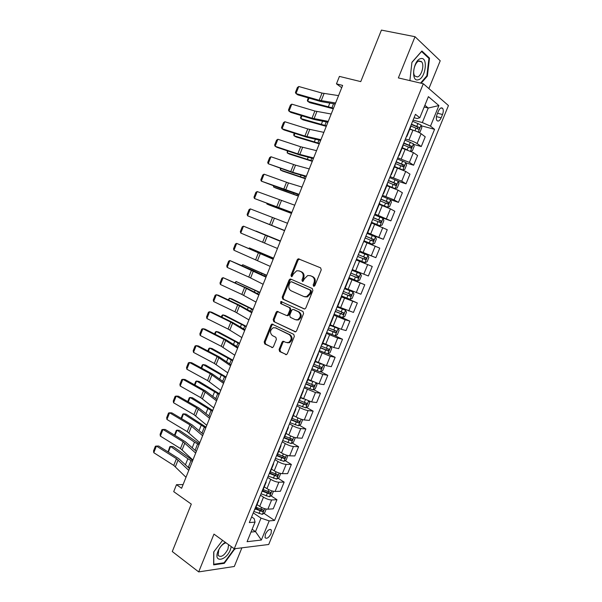 <?xml version="1.0" encoding="UTF-8"?>
<svg xmlns="http://www.w3.org/2000/svg" width="602" height="602" viewBox="0 0 602 602"><rect width="100%" height="100%" fill="white"/><g stroke="black" fill="none" stroke-linecap="round" stroke-linejoin="round"><path stroke-width="0.9" d="M313.597 286.281L314.869 285.619L321.242 269.846L320.618 267.852L298.261 258.77L297.215 259.771L291.007 275.212L291.421 276.589L291.947 276.611L293.452 273.925L296.696 270.772L299.096 270.892L300.872 271.652C303.062 272.924 303.701 275.031 302.791 277.981L301.978 279.998L302.4 281.382L302.949 281.412L304.462 278.703L307.705 275.543L310.203 275.656L312.017 276.431C314.252 277.725 314.914 279.862 313.988 282.835L313.168 284.874L313.597 286.281M271.081 533.583L271.412 530.091C269.673 528.661 267.664 530.023 265.384 534.192L265.053 537.676C266.806 539.106 268.816 537.744 271.081 533.583M279.072 349.491L279.652 351.545L286.499 354.601L287.342 353.705L294.34 336.398L293.746 334.351L271.916 324.049L271.02 324.967L264.203 341.921L264.76 343.938L272.601 347.535L273.458 346.632L276.401 339.325L275.829 337.301L272.352 335.562C269.666 332.801 269.952 330.189 273.218 327.729L275.453 327.834L289.269 334.614C292.023 337.353 291.774 339.987 288.524 342.523L286.116 342.433L282.91 341.244L282.037 342.147L279.072 349.491L279.975 349.679L280.555 351.726L286.304 354.661M428.895 88.584L440.22 60.779L415.019 36.707L381.427 30.1L360.764 81.616L339.43 76.401L336.458 83.859L342.628 85.416L181.608 488.282L176.484 484.693L173.715 491.638L191.301 504.107L172.277 551.537L198.69 571.9L234.298 566.49L241.899 547.828M415.019 36.707L398.358 77.914L423.311 83.738L234.253 548.776L213.966 534.117L198.69 571.9M304.025 308.901L304.883 308.939L305.824 307.983L312.882 290.54L312.257 288.524L290.819 279.102L290.066 279.065L289.073 280.035L282.203 297.125L282.782 299.104L304.349 308.999M303.589 313.514L296.568 330.889L295.672 331.815L273.752 321.566L273.188 319.572L276.115 312.287L277.033 311.354L286.311 315.41L287.146 315.448L288.065 314.515L290.036 309.631L289.449 307.622L280.6 303.498L280.863 301.452L302.987 311.482L303.589 313.514M438.437 111.099L437.067 114.448C436.119 117.036 436.066 119.053 436.909 120.505C438.271 121.747 439.693 120.851 441.161 117.819L442.515 114.508C443.471 111.904 443.516 109.873 442.673 108.405C441.319 107.171 439.904 108.074 438.437 111.099M423.311 83.738L448.445 105.553L268.71 544.494L234.253 548.776M414.078 117.714L417.141 118.519L419.805 117.744L415.455 114.327L249.318 522.581L255.052 522.1L254.194 518.653L251.628 516.907M419.805 117.744L428.398 96.644L438.911 105.561L430.498 126.142L422.326 122.552L413.1 120.107M421.325 125.78L434.561 129.332L430.498 126.142M434.561 129.332L274.557 520.444L269.184 520.896L261.358 540.039L247.076 541.687L255.052 522.1M183.098 484.557L176.484 484.693M336.458 83.859L341.718 87.681M424.169 107.021L428.24 108.044L424.877 105.282M422.326 122.552L428.24 108.044L438.911 105.561M252.125 529.286L255.496 531.619L261.005 518.119L253.269 512.889M270.968 495.815L276.958 499.705L273.225 508.833L267.86 509.187C265.407 509.142 262.69 508.216 259.718 506.395L257.031 504.611M276.958 499.705L271.622 499.969C269.177 499.901 266.46 498.96 263.473 497.162L260.463 495.19M278.034 478.259L284.152 482.097L280.412 491.262L275.099 491.45C272.661 491.352 269.944 490.404 266.949 488.628L264.248 486.883M284.152 482.097L278.869 482.21C276.446 482.074 273.729 481.126 270.727 479.365L267.687 477.439M285.115 460.643L291.368 464.443L287.613 473.631L282.361 473.661C279.945 473.503 277.229 472.547 274.211 470.802L271.479 469.101M291.368 464.443L286.146 464.39C283.738 464.195 281.021 463.239 277.996 461.508L274.933 459.635M292.218 442.967L298.607 446.729L294.837 455.947L289.645 455.819C287.252 455.594 284.535 454.63 281.495 452.922L278.741 451.259M298.607 446.729L293.437 446.511C291.059 446.263 288.343 445.284 285.288 443.599L282.203 441.77M299.329 425.245L305.869 428.955L302.084 438.203L296.952 437.917C294.574 437.631 291.857 436.653 288.802 434.983L286.025 433.365M305.869 428.955L300.759 428.579C298.396 428.263 295.68 427.285 292.61 425.629L289.494 423.853M306.463 407.456L313.145 411.128L309.36 420.407L304.281 419.955C301.926 419.609 299.209 418.616 296.131 416.983L293.332 415.41M313.145 411.128L308.096 410.594C305.756 410.218 303.039 409.217 299.947 407.607L296.816 405.876M313.604 389.614L320.452 393.249L316.652 402.55L311.633 401.94L300.661 397.403M320.452 393.249L315.463 392.549L304.153 387.838M320.753 371.72L327.781 375.309L323.974 384.64L319.007 383.865L308.013 379.335M327.781 375.309L322.853 374.444L311.512 369.748M327.917 353.765L335.141 357.31L331.311 366.678L326.404 365.73L315.388 361.208M335.141 357.31L330.265 356.279L318.902 351.598M334.84 335.63L342.515 339.257L338.678 348.648L333.832 347.542L322.792 343.027M342.515 339.257L337.699 338.061L326.314 333.388M339.566 316.449L349.912 321.144L346.06 330.566L341.281 329.294L330.212 324.787M349.912 321.144L345.164 319.782L333.741 315.124M341.492 296.086L357.34 302.979L353.472 312.43L337.662 306.486M357.34 302.979L341.199 296.801M348.814 278.094L364.782 284.746L360.907 294.235L345.134 288.125M364.782 284.746L348.678 278.417M363.766 274.196L367.687 264.587L372.254 266.46L368.364 275.979L352.629 269.711M367.687 264.587L356.534 260.109M359.687 251.365L375.851 257.664L359.8 251.094M375.851 257.664L379.749 248.122L364.067 241.605M367.07 233.237L383.354 239.295L367.34 232.568M383.354 239.295L387.267 229.716L371.622 223.033M379.155 216.705L390.886 220.866L374.903 213.973M390.886 220.866L394.814 211.257L390.427 208.864L379.207 204.409M390.111 199.571L398.441 202.37L394.084 199.894L382.496 195.326M398.441 202.37L402.377 192.738L398.057 190.164L386.808 185.717M398.215 181.33L406.019 183.821L401.73 181.172L390.111 176.612M406.019 183.821L409.97 174.151L405.71 171.404L394.438 166.965M405.906 162.879L413.619 165.211L409.398 162.382L397.749 157.837M413.619 165.211L417.585 155.512L413.393 152.592L402.098 148.16M413.604 144.367L421.249 146.542L417.088 143.532C415.071 142.215 412.355 141.041 408.939 140.003L405.417 139.002M421.249 146.542L425.23 136.812L421.099 133.712C419.09 132.357 416.373 131.176 412.949 130.152L409.774 129.287M250.989 532.07L255.496 531.619L261.358 540.039M262.773 490.502L263.894 491.232M255.715 507.832L258.047 509.397M263.909 513.318L274.557 520.444M410.91 126.495L410.722 125.968L418.503 129.219C419.421 129.159 419.699 128.587 419.346 127.496L411.452 124.162M406.358 136.677L406.862 136.451L406.628 136.022M403.069 145.767L402.858 145.293M398.554 155.865L399.028 155.7L398.78 155.308M395.258 164.971L395.017 164.549M390.766 174.994L391.225 174.881L390.954 174.535M383.007 194.055L383.444 193.994L383.158 193.701M359.891 250.868L363.932 240.943M352.223 269.711L356.218 259.891M344.931 288.629L344.555 288.561M337.308 307.359L336.909 307.344M329.708 326.036L329.286 326.066M322.13 344.645L321.694 344.728M318.247 353.208L318.059 353.667M314.583 363.194L314.124 363.33M310.722 371.69L310.504 372.239M307.058 381.683L306.584 381.871M303.227 390.111L302.972 390.751M299.555 400.112L299.059 400.353M295.755 408.472L295.462 409.202M292.083 418.48L291.564 418.774M288.313 426.773L287.974 427.593M284.626 436.796L284.091 437.135M280.886 445.013L280.517 445.924M277.198 455.044L276.649 455.436M273.489 463.194L273.082 464.195M269.801 473.232L269.222 473.676M266.114 481.314L265.67 482.413M262.419 491.367L261.825 491.857M258.762 499.382L258.281 500.563M255.06 509.442L254.45 509.984M261.005 518.119L269.184 520.896M421.167 83.242L427.352 76.078L429.519 58.131L421.904 50.982L411.926 62.307L409.887 80.608M222.589 540.348L213.71 551.944L213.635 564.872L224.32 563.329L234.946 548.685M428.391 57.89L429.519 58.131M426.743 75.942L427.352 76.078M223.666 562.84L224.32 563.329M234.404 548.911L234.93 549.287M314.139 286.311L314.846 283.128C315.772 280.156 315.109 278.026 312.874 276.732L312.017 276.431M310.609 275.799L312.874 276.732M299.525 271.043L301.737 271.953C303.927 273.225 304.567 275.332 303.656 278.274L302.941 281.412M299.578 259.056L298.088 260.087L291.887 275.513L291.97 276.604M291.278 279.305L289.953 280.329L283.09 297.388L283.67 299.367L304.574 308.999M310.519 291.413L310.09 290.006L291.285 281.698L290.059 282.353L289.216 284.46C288.305 287.372 288.93 289.487 291.09 290.789L303.897 296.553L306.546 296.658L309.654 293.558L310.519 291.413L311.385 291.692L310.956 290.284L310.09 290.006M292.03 281.939L310.956 290.284M304.762 296.816L307.419 296.929L310.519 293.836L309.654 293.558M311.385 291.692L310.519 293.836M295.424 331.875L273.752 321.566M278.154 311.543L277.01 312.528L274.091 319.797L274.655 321.792M287.199 315.651L288.034 315.689L288.96 314.748L290.924 309.88L290.337 307.87L280.6 303.498M281.856 301.677L281.495 303.754M295.243 319.654L297.561 319.745C300.94 317.201 301.218 314.553 298.411 311.806L293.452 309.488L292.617 309.458L291.684 310.399L289.712 315.29L290.299 317.307L295.243 319.654M296.199 319.918L298.442 319.971C301.82 317.435 302.099 314.793 299.292 312.047L298.411 311.806M294.002 309.646L299.292 312.047M284.009 341.379L282.94 342.342L279.975 349.679M287.244 342.734L289.419 342.726C292.67 340.19 292.918 337.556 290.164 334.825L289.269 334.614M275.325 327.774L290.164 334.825M273.007 324.222L271.923 325.185L265.121 342.117L265.678 344.126L272.443 347.58M418.744 132.35L420.008 132.049L421.844 127.549L421.091 124.99L412.618 121.295M412.754 130.1L409.902 128.978M308.969 98.081L307.682 101.339L333.523 108.187M308.352 97.9L307.374 100.361L307.682 101.339L309.834 102.679L333.29 108.774M411.316 124.501L417.479 126.992L417.6 128.392M335.607 102.98L319.165 100.263L295.981 93.573L297.817 94.853L320.941 101.55L335.194 104.026M338.55 95.613L322.025 93.077L298.78 86.507L295.981 93.573L295.424 92.46L297.38 87.523L298.78 86.507M410.797 151.177L412.37 150.763L414.199 146.278L413.423 143.788L404.958 140.131M406.47 149.454L402.249 147.783M301.941 115.78L300.834 118.579L326.472 125.841M301.324 115.592L300.541 117.563L300.834 118.579L303.002 119.858L326.269 126.345M403.084 148.446L402.136 148.069M403.062 144.796L410.842 148.024L411.693 146.309L403.791 142.99M403.671 143.284L409.849 145.782L409.939 147.189M402.896 169.952L404.762 169.425L406.583 164.948L405.786 162.525L397.312 158.905M401.752 169.463L394.619 166.536M294.935 133.426L294.002 135.766L319.436 143.442M294.318 133.23L293.731 134.713L294.002 135.766L296.199 136.985L319.263 143.863M397.004 167.762L394.521 166.777M395.424 163.548L403.197 166.762L404.07 165.068L396.154 161.757M396.056 161.998L402.241 164.512L402.294 165.919M394.4 188.411L397.169 188.02L398.991 183.565L398.17 181.202L389.697 177.62M392.647 187.711L386.935 185.416M395.13 188.652L387.011 185.228M287.944 151.012L287.199 152.9L312.423 160.99M287.335 150.809L287.199 152.9L289.411 154.067L312.287 161.328M387.816 182.248L395.582 185.446L396.462 183.76L388.546 180.457M388.463 180.66L394.656 183.181L394.671 184.596M328.256 121.371L312.024 118.188L289.005 111.189L290.864 112.408L313.83 119.399L327.902 122.266M331.198 114.019L314.876 111.024L291.797 104.146L289.005 111.189L288.463 110.038L290.412 105.124L291.797 104.146M320.934 139.702L304.913 136.06L282.052 128.753L283.933 129.904L306.742 137.203L320.633 140.447M323.861 132.372L307.757 128.918L284.829 121.739L282.052 128.753L281.525 127.571L283.467 122.665L284.829 121.739M313.627 157.972L297.817 153.871L275.122 146.271L277.025 147.355L299.668 154.947L313.386 158.574M316.547 150.673L300.654 146.753L277.891 139.273L275.122 146.271L274.61 145.044L276.544 140.161L277.891 139.273M379.373 204.003L387.545 207.246L389.607 206.561L391.42 202.114L390.578 199.811L382.112 196.275M387.545 207.246L379.426 203.86M280.983 168.552L280.412 169.99L305.432 178.485M280.374 168.342L280.412 169.99L282.639 171.096L305.327 178.741M380.231 200.887L387.989 204.063L388.884 202.4L380.961 199.104M380.893 199.262L387.094 201.79L387.071 203.213M306.35 176.183L292.7 172.27L268.206 163.729L292.625 172.639L306.162 176.649M309.255 168.906L295.537 165.159L270.968 156.753L268.206 163.729L267.709 162.472L269.636 157.596L270.968 156.753M418.285 79.773C425.712 78.343 428.361 56.415 420.738 58.605C413.115 59.937 410.617 82.384 418.285 79.773M417.359 76.951C421.468 76.221 424.636 65.084 421.641 61.825L419.21 60.937C415.087 61.562 411.866 72.819 414.853 76.055L417.359 76.951M421.129 61.321L421.182 61.728M411.911 62.457L421.566 51.501L428.955 58.417L426.856 75.814L420.557 83.099M410.534 80.758L409.924 80.239M225.298 542.304C222.364 544.148 220.008 546.947 218.248 550.71L218.029 551.214C213.003 563.073 226.081 561.162 230.408 549.671L231.296 546.639M226.028 542.831L224.764 543.207C222.281 544.456 220.272 546.691 218.729 549.919L218.135 555.42C221.054 557.761 224.32 555.669 227.947 549.144L228.617 544.705M234.411 548.753L224.11 562.772L213.755 564.262L213.83 551.786M371.833 222.522L379.99 225.773L382.074 225.035L383.88 220.61L383.007 218.368L374.542 214.869M379.99 225.773L371.87 222.424M274.038 186.033L273.639 187.026L298.457 195.928M273.436 185.815L273.639 187.026L275.889 188.072L298.389 196.102M372.668 219.467L380.426 222.62L381.329 220.972L373.398 217.683M373.353 217.796L379.553 220.34L379.486 221.777M363.969 240.853L372.457 244.246L374.557 243.456L376.363 239.039L375.467 236.864L367.002 233.395M372.457 244.246L363.992 240.792M267.115 203.468L266.897 204.01L291.511 213.319M266.776 203.341L266.897 204.01L269.162 205.004L291.473 213.417M365.136 237.986L372.879 241.124L373.797 239.483L365.858 236.21M365.828 236.277L372.044 238.828L371.916 240.281M356.482 259.259L364.947 262.66L367.07 261.817L368.86 257.415L367.95 255.301L359.484 251.869M364.947 262.66L356.482 259.244M260.207 220.844L284.58 230.649M260.147 220.821L284.573 230.671M357.626 256.444L365.361 259.56L366.287 257.942L358.34 254.676L364.556 257.257L364.345 258.755M349.002 277.635L357.468 281.014L359.605 280.118L361.388 275.731L360.455 273.677L351.989 270.283M360.455 273.677L351.997 270.268M280.442 240.996L256.143 231.085L280.434 241.026M350.138 274.843L357.866 277.943L358.8 276.333L350.853 273.082M358.8 276.333L357.084 275.626C357.453 276.657 357.114 277.176 356.068 277.198L350.146 274.821M341.537 295.966L350.003 299.307L352.162 298.359L353.946 293.987L352.983 291.993L344.517 288.644M352.983 291.993L344.547 288.584M273.579 258.175L249.446 247.941L273.541 258.281M342.673 293.182L350.394 296.267L351.342 294.671L343.388 291.428M349.657 293.949C349.988 294.965 349.642 295.477 348.611 295.492L342.704 293.114M248.844 248.385L249.446 247.941L249.205 248.543M299.089 194.341L261.313 181.134L285.596 190.277L298.968 194.664M301.993 187.087L288.456 182.925L264.067 174.181L261.313 181.134L260.832 179.84L262.758 174.979L264.067 174.181M291.857 212.446L254.443 198.494L291.789 212.619M294.747 205.214L257.189 191.556L254.443 198.494L253.976 197.163L255.895 192.316L257.189 191.556M284.648 230.491L247.588 215.794L284.633 230.521M287.53 223.274L250.327 208.879L247.588 215.794L247.144 214.425L249.055 209.601L250.327 208.879M277.454 248.475L240.762 233.049L243.486 226.156L242.23 226.826L240.326 231.642L240.762 233.049M280.329 241.289L243.486 226.156L280.351 241.236M270.29 266.408L233.952 250.244L236.669 243.374L235.435 244.006L233.531 248.807L233.952 250.244M273.157 259.244L236.669 243.374L273.233 259.048M334.102 314.244L342.568 317.54L344.743 316.547L346.519 312.19L345.54 310.256L337.421 307.08M345.54 310.256L337.459 306.975M266.739 275.295L242.772 264.752L266.663 275.483M335.231 311.467L342.952 314.53L343.9 312.942L335.946 309.714M342.29 312.272L341.176 313.732L335.276 311.354M241.778 265.527L242.772 264.752L242.358 265.783M263.149 284.279L248.769 277.055L227.157 267.393L229.874 260.546L228.655 261.133L226.758 265.918L227.157 267.393M266.001 277.138L229.874 260.546L253.555 270.712L266.137 276.807M326.69 332.454L335.156 335.72L337.346 334.674L339.114 330.332L338.113 328.459L329.994 325.313M338.113 328.459L330.054 325.17M281.706 301.722L280.999 301.414M259.913 292.369L236.112 281.51L259.808 292.632M327.819 329.693L335.525 332.733L336.488 331.16L328.526 327.947M334.93 330.521L333.771 331.913L327.879 329.535M234.953 282.714L236.112 281.51L235.532 282.978M256.023 302.099L241.846 294.438L220.392 284.49L223.094 277.657L221.89 278.214L220.001 282.985L220.392 284.49M258.868 294.98L244.615 287.493L223.094 277.657L246.647 288.057L259.056 294.513M319.301 350.612L327.766 353.841L329.971 352.742L331.74 348.415L330.716 346.601L322.597 343.494M330.716 346.601L330.302 346.398M327.736 345.36L322.68 343.306M253.111 309.39L231.845 298.893L229.475 298.216L252.975 309.729M320.422 347.858L328.128 350.883L329.098 349.318L321.129 346.112M327.578 348.708L326.382 350.033L320.505 347.655M228.143 299.849L229.475 298.216L228.722 300.12M248.927 319.865L234.946 311.776L213.642 301.542L216.336 294.724L215.155 295.236L213.266 299.992L213.642 301.542M251.764 312.769L237.707 304.845L216.336 294.724L218.436 295.251L239.762 305.342L252.005 312.16M321.957 364.3L315.222 361.621M317.517 362.276L315.32 361.388M246.331 326.359L225.246 315.501L222.86 314.876L246.158 326.773M323.447 364.857L324.388 366.437L322.627 370.757L320.399 371.901L311.934 368.71M313.055 365.963L320.753 368.973L321.731 367.416L313.762 364.225M320.234 366.836L319.022 368.093L313.153 365.723M221.363 316.93L221.957 315.425L222.86 314.876L221.935 317.209M241.846 337.572L228.068 329.053L206.907 318.533L209.601 311.746L208.435 312.212L206.554 316.953L206.907 318.533M244.675 330.498L230.822 322.145L209.601 311.746L211.716 312.205L232.891 322.574L244.969 329.753M308.743 379.719L307.983 379.403M239.566 343.275L218.669 332.056L216.261 331.491L239.37 343.772M311.716 381.254L307.87 379.681M316.246 383.113L317.058 384.407L315.297 388.711L313.055 389.908L304.597 386.755M305.711 384.016L313.401 387.003L314.387 385.461L306.41 382.285M312.912 384.904L311.685 386.1L305.824 383.73M214.598 333.959L215.381 331.995L216.261 331.491L215.162 334.245M234.788 355.225L221.212 346.278L200.203 335.48L202.882 328.707L201.73 329.136L199.864 333.869L200.203 335.48M237.609 348.174L223.952 339.393L202.882 328.707L205.019 329.106L226.051 339.761L237.963 347.294M232.823 360.147L212.107 348.566L209.677 348.054L232.598 360.718M303.19 398.772L300.541 397.689M309.082 401.308L309.752 402.324L307.998 406.613L305.741 407.855L297.275 404.74M298.389 402.008L306.072 404.98L307.065 403.445L299.217 400.338M305.605 402.904L304.371 404.047L298.524 401.677M207.856 350.936L208.819 348.52L209.677 348.054L208.42 351.229M227.759 372.826L214.372 363.45L193.513 352.373L196.184 345.623L195.056 346.007L193.189 350.725L193.513 352.373M230.566 365.798L217.104 356.587L196.184 345.623L198.344 345.954L219.226 356.888L230.972 364.782M226.104 376.965L205.56 365.03L203.122 364.571L225.84 377.612M295.085 416.396L293.234 415.643M301.956 419.451L302.467 420.181L300.722 424.455L298.442 425.749L289.983 422.664M291.09 419.94L298.765 422.897L299.766 421.37L292.128 418.367M298.321 420.851L297.079 421.942L291.24 419.571M201.136 367.867L202.272 364.993L203.122 364.571L201.693 368.168M219.399 393.738L199.036 381.442L196.576 381.043L219.113 394.461M287.177 434.034L285.958 433.53M294.867 437.526L295.206 437.978L293.46 442.244L291.165 443.584L282.707 440.536M283.813 437.82L291.481 440.762L292.497 439.242L284.851 436.247M291.052 438.738L289.81 439.776L283.978 437.406M194.431 384.746L195.748 381.42L196.576 381.043L194.98 385.054M212.717 410.459L192.535 397.809L190.059 397.463L212.401 411.256M279.418 451.666L278.696 451.372M287.816 455.533L286.228 459.973L283.918 461.365L275.46 458.348M276.559 455.646L284.227 458.566L285.243 457.053L277.597 454.074M283.798 456.572L282.564 457.558L277.01 455.3M187.749 401.572L189.246 397.802L190.059 397.463L188.298 401.888M206.057 427.127L186.048 414.131L183.55 413.83L205.703 427.999M280.728 473.465L279.019 477.649L276.687 479.087L268.236 476.107M269.591 473.518L276.988 476.31L278.011 474.812L270.366 471.848M276.476 473.857L275.34 475.279L269.869 473.059M181.082 418.352L182.76 414.131L183.55 413.83L181.631 418.676M199.412 443.749L179.577 430.407L177.063 430.159L194.469 442.146L199.029 444.697M273.451 491.292L271.833 495.265L269.485 496.755L261.027 493.813M262.464 491.262L269.771 494.009L270.802 492.511L263.149 489.561M269.297 491.556L268.138 492.948L262.683 490.728M174.482 435.103L176.288 430.422L177.063 430.159L174.979 435.412M192.79 460.319L173.128 446.631L170.599 446.436L187.847 458.754L192.377 461.343M266.204 509.059L264.662 512.829L262.306 514.364L253.848 511.459M187.937 467.062L189.72 467.987M255.278 508.916L262.585 511.647L263.616 510.157L255.963 507.223M262.141 509.202L260.959 510.564L255.511 508.336M168.033 451.891L169.839 446.661L170.599 446.436L168.349 452.094M220.746 390.374L207.555 380.577L186.846 369.222L189.51 362.487L188.396 362.833L186.53 367.536L186.846 369.222M223.545 383.361L210.279 373.729L189.51 362.487L191.692 362.758L212.423 373.97L224.004 382.21M213.755 407.863L200.759 397.644L180.194 386.017L182.85 379.305L181.751 379.614L179.9 384.302L180.194 386.017M216.547 400.872L203.476 390.826L182.85 379.305L185.055 379.516L205.636 390.999L217.059 399.593M206.787 425.298L193.979 414.665L173.564 402.761L176.213 396.071L175.129 396.334L173.278 401.007L173.564 402.761M209.571 418.33L196.688 407.863L176.213 396.071L178.433 396.214L198.871 407.975L210.136 416.915M199.834 442.681L187.222 431.634L166.95 419.459L169.591 412.784L168.53 413.01L166.686 417.675L166.95 419.459M202.611 435.735L189.923 424.854L169.591 412.784L171.841 412.874L192.128 424.899L203.235 434.192M192.911 460.011L180.487 448.55L160.358 436.104L162.991 429.452L161.946 429.64L160.109 434.283L160.358 436.104M195.68 453.088L183.181 441.793L162.991 429.452L165.257 429.474L185.408 441.778L196.35 451.41M186.003 477.288L173.775 465.421L153.788 452.696L156.415 446.067L155.384 446.217L153.555 450.853L153.788 452.696M188.765 470.388L176.454 458.679L156.415 446.067L158.702 446.037L178.704 458.604L189.487 468.574M259.718 506.395L263.473 497.162M266.949 488.628L270.727 479.365M274.211 470.802L277.996 461.508M281.495 452.922L285.288 443.599M288.802 434.983L292.61 425.629M296.131 416.983L299.947 407.607M303.483 398.93L307.313 389.524M310.858 380.825L314.703 371.381M318.255 362.652L322.115 353.186M325.682 344.427L329.55 334.923M333.132 326.141L337.007 316.607M340.597 307.795L344.494 298.231M348.091 289.389L352.004 279.802M355.616 270.93L359.537 261.306M363.156 252.404L367.092 242.749M370.727 233.824L374.67 224.14M378.319 215.177L382.278 205.463M385.935 196.478L389.908 186.725M393.58 177.71L397.561 167.928M401.248 158.89L405.244 149.07M408.939 140.003L412.949 130.152M417.088 143.532L421.099 133.712M409.398 162.382L413.393 152.592M401.73 181.172L405.71 171.404M394.084 199.894L398.057 190.164M386.469 218.556L390.427 208.864M378.876 237.165L382.819 227.496M371.306 255.707L375.242 246.075M356.249 292.617L360.154 283.045M348.746 310.986L352.644 301.444M341.281 329.294L345.164 319.782M333.832 347.542L337.699 338.061M326.404 365.73L330.265 356.279M319.007 383.865L322.853 374.444M311.633 401.94L315.463 392.549M304.281 419.955L308.096 410.594M296.952 437.917L300.759 428.579M289.645 455.819L293.437 446.511M282.361 473.661L286.146 464.39M275.099 491.45L278.869 482.21M267.86 509.187L271.622 499.969M437.556 113.244L442.515 114.508M436.442 116.607L441.161 117.819M314.846 283.128L313.988 282.835M311.068 275.957L310.203 275.656M302.844 280.284L301.978 279.998M303.656 278.274L302.791 277.981M301.737 271.953L300.872 271.652M299.962 271.193L299.096 270.892M291.887 275.513L291.007 275.212M298.088 260.087L297.215 259.771M314.026 285.16L313.168 284.874M283.67 299.367L282.782 299.104M283.09 297.388L282.203 297.125M289.953 280.329L289.073 280.035M292.166 281.984L291.285 281.698M295.236 331.89L294.777 331.785M274.091 319.797L273.188 319.572M277.01 312.528L276.115 312.287M288.96 314.748L288.065 314.515M290.924 309.88L290.036 309.631M290.337 307.87L289.449 307.622M294.333 309.737L293.452 309.488M282.94 342.342L282.037 342.147M276.356 328.052L275.453 327.834M272.27 347.61L271.728 347.497M265.678 344.126L264.76 343.938M265.121 342.117L264.203 341.921M271.923 325.185L271.02 324.967M286.153 354.683L285.574 354.57M280.555 351.726L279.652 351.545M418.232 132.109L421.107 125.058M416.832 126.285L417.999 123.418M414.989 130.8L416.095 128.091M329.783 103.175L328.421 106.584M333.538 103.762L331.98 107.66M417.321 126.894L419.24 127.413M321.197 100.737L324.064 93.536M319.165 100.263L322.025 93.077M410.511 151.042L413.446 143.848M409.157 145.112L410.323 142.253M407.276 149.732L408.427 146.918M322.567 121.258L321.393 124.185M326.269 121.958L324.929 125.306M409.669 145.676L411.572 146.218M402.813 169.922L405.808 162.585M401.511 163.879L402.67 161.027M399.623 168.522L400.781 165.678M315.365 139.288L314.387 141.733M319.022 140.093L317.909 142.892M402.038 164.391L403.934 164.971M395.183 188.637L398.193 181.255M393.889 182.587L395.047 179.742M392.007 187.214L393.159 184.378M308.194 157.257L307.404 159.229M311.798 158.175L310.895 160.433M394.438 183.053L396.312 183.655M314.041 118.707L316.9 111.528M312.024 118.188L314.876 111.024M306.907 136.616L309.759 129.46M304.913 136.06L307.757 128.918M299.796 154.466L302.633 147.332M297.817 153.871L300.654 146.753M387.598 207.223L390.6 199.872M386.296 201.226L387.447 198.397M384.415 205.846L385.566 203.017M301.045 175.174L300.443 176.679M304.597 176.198L303.912 177.914M386.86 201.647L388.719 202.28M292.7 172.27L295.537 165.159M290.743 171.63L293.573 164.534M380.043 225.758L383.03 218.428M378.718 219.813L379.87 216.991M376.844 224.411L377.996 221.596M293.911 193.031L293.498 194.07M297.426 194.16L296.952 195.349M379.305 220.181L381.149 220.844M372.51 244.224L375.49 236.917M371.171 238.339L372.314 235.525M369.304 242.922L370.448 240.115M286.808 210.835L286.582 211.407M290.269 212.077L290.006 212.724M371.773 238.663L373.601 239.348M365 262.638L367.972 255.353M363.646 256.806L364.789 253.999M361.787 261.373L362.923 258.574M364.27 257.077L366.084 257.791M357.52 280.991L360.478 273.729M356.143 275.212L357.287 272.42M354.292 279.764L355.428 276.973M356.068 277.198L357.866 277.943M350.055 299.284L353.013 292.045M348.671 293.558L349.807 290.774M346.82 298.103L347.956 295.319M268.68 256.249L268.432 256.873M272.051 257.664L271.765 258.386M348.611 295.492L350.394 296.267M285.634 190.014L288.456 182.925M283.7 189.337L286.514 182.263M278.591 207.705L281.405 200.632M276.672 206.99L279.478 199.939M271.562 225.336L274.369 218.293M269.666 224.584L272.465 217.555M264.556 242.922L267.356 235.894M262.675 242.132L265.467 235.119M257.573 260.448L260.365 253.442M255.715 259.62L258.499 252.629M342.621 317.517L345.563 310.301M341.221 311.851L342.35 309.074M339.37 316.374L340.506 313.597M261.832 273.398L261.403 274.482M265.181 274.858L264.684 276.1M341.176 313.732L342.952 314.53M250.613 277.928L253.397 270.945M248.769 277.055L251.546 270.087M335.209 335.69L338.143 328.504M333.786 330.077L334.915 327.307M331.95 334.592L333.079 331.822M255.007 290.503L254.39 292.038M258.333 292L257.633 293.753M333.771 331.913L335.525 332.733M243.675 295.349L246.444 288.388M241.846 294.438L244.615 287.493M327.819 353.81L330.746 346.647M326.382 348.249L327.511 345.495M324.553 352.749L325.674 349.995M248.197 307.554L247.407 309.541M251.508 309.089L250.598 311.362M326.382 350.033L328.128 350.883M236.752 312.716L239.521 305.778M234.946 311.776L237.707 304.845M320.452 371.87L323.334 364.82M319 366.362L320.121 363.616M317.179 370.847L318.292 368.1M241.417 324.553L240.439 326.984M244.698 326.126L243.592 328.91M319.022 368.093L320.753 368.973M229.859 330.031L232.613 323.116M228.068 329.053L230.822 322.145M313.115 389.878L315.915 383M311.648 384.422L312.739 381.728M309.827 388.892L310.941 386.153M234.645 341.5L233.501 344.382M237.91 343.11L236.601 346.406M311.685 386.1L313.401 387.003M222.981 347.294L225.727 340.401M221.212 346.278L223.952 339.393M305.793 407.825L308.525 401.128M304.311 402.422L305.357 399.863M302.497 406.877L303.611 404.145M227.902 358.401L226.578 361.719M231.145 360.049L229.633 363.849M304.371 404.047L306.072 404.98M216.126 364.511L218.865 357.633M214.372 363.45L217.104 356.587M298.502 425.712L301.158 419.195M296.997 420.362L297.99 417.931M295.191 424.801L296.297 422.085M221.175 375.249L219.677 379.012M224.403 376.935L222.68 381.232M297.079 421.942L298.765 422.897M291.225 443.546L293.814 437.21M289.712 438.248L290.653 435.946M287.906 442.673L289.013 439.964M214.47 392.052L212.792 396.244M217.676 393.768L215.757 398.569M289.81 439.776L291.481 440.762M283.978 461.328L286.492 455.165M282.443 456.075L283.331 453.9M280.645 460.492L281.751 457.783M207.788 408.796L205.937 413.431M210.971 410.556L208.849 415.854M282.564 457.558L284.227 458.566M276.747 479.049L279.193 473.059M275.204 473.849L276.04 471.802M273.413 478.251L274.512 475.557M201.121 425.501L199.096 430.565M204.281 427.292L201.971 433.079M275.34 475.279L276.988 476.31M269.545 496.718L271.916 490.901M267.988 491.571L268.77 489.644M266.197 495.95L267.296 493.264M194.469 442.146L192.279 447.64M197.614 443.983L195.108 450.258M268.138 492.948L269.771 494.009M262.367 514.326L264.662 508.682M260.786 509.232L261.524 507.433M259.01 513.604L260.102 510.925M187.847 458.754L185.484 464.669M190.969 460.62L188.313 467.265M260.959 510.564L262.585 511.647M209.285 381.668L212.017 374.813M207.555 380.577L210.279 373.729M202.475 398.772L205.199 391.94M200.759 397.644L203.476 390.826M195.68 415.832L198.397 409.014M193.979 414.665L196.688 407.863M188.9 432.838L191.609 426.043M187.222 431.634L189.923 424.854M182.15 449.792L184.852 443.012M180.487 448.55L183.181 441.793M175.415 466.693L178.109 459.936M173.775 465.421L176.454 458.679M270.358 529.376L271.412 530.091M406.862 136.451L410.94 126.42M399.028 155.7L403.099 145.699M391.225 174.881L395.281 164.91M383.444 193.994L387.485 184.061M375.686 213.048L379.719 203.152M367.957 232.041L371.976 222.176M344.923 288.644L348.897 278.869M337.293 307.389L341.259 297.644M329.693 326.066L333.643 316.359M322.115 344.69L326.051 335.013M314.56 363.247L318.488 353.607M307.035 381.751L310.941 372.134M299.525 400.187L303.423 390.608M292.045 418.563L295.936 409.014M284.588 436.886L288.463 427.367M277.161 455.15L281.021 445.661M269.749 473.345L273.601 463.894M262.367 491.488L266.204 482.067M255.007 509.578L258.83 500.179M440.912 107.961L442.673 108.405M299.126 259.086L298.261 258.77M290.947 279.351L290.066 279.065M307.419 296.929L306.546 296.658M277.928 311.595L277.033 311.354M288.034 315.689L287.146 315.448M281.751 301.707L280.863 301.452M298.442 319.971L297.561 319.745M283.805 341.439L282.91 341.244M289.419 342.726L288.524 342.523M272.819 324.267L271.916 324.049M417.479 126.992L419.346 127.496M409.849 145.782L411.693 146.309M402.241 164.512L404.07 165.068M394.656 183.181L396.462 183.76M387.094 201.79L388.884 202.4M418.578 61.163L421.641 61.825M218.729 549.919L218.248 550.71M224.764 543.207L225.539 542.477M379.553 220.34L381.329 220.972M372.044 238.828L373.797 239.483M364.556 257.257L366.287 257.942M349.867 294.032L351.342 294.671M343.012 312.543L343.9 312.942M335.818 330.844L336.488 331.16M328.541 349.047L329.098 349.318M321.25 367.175L321.731 367.416M313.951 385.235L314.387 385.461M306.666 403.227L307.065 403.445"/></g></svg>
